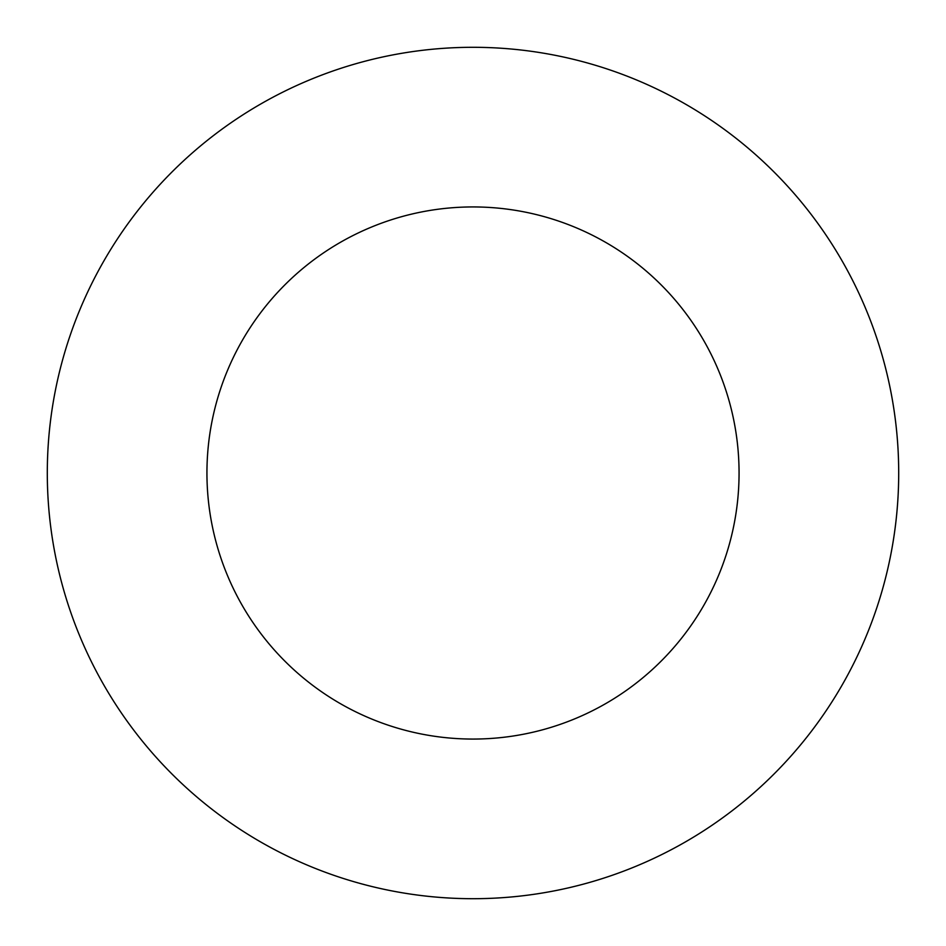 <?xml version="1.0" encoding="UTF-8"?>
<svg xmlns="http://www.w3.org/2000/svg" width="946" height="946" viewBox="0 0 946 946"><rect width="100%" height="100%" fill="white"/><g stroke="black" fill="none" stroke-linecap="round" stroke-linejoin="round"><path stroke-width="1.42" d="M739.063 473A266.062 266.062 0 0 0 473 206.938A266.062 266.062 0 0 0 206.938 473A266.062 266.062 0 0 0 473 739.063A266.062 266.062 0 0 0 739.063 473M898.7 473A425.7 425.7 0 0 0 473 47.3A425.7 425.7 0 0 0 47.3 473A425.7 425.7 0 0 0 473 898.7A425.7 425.7 0 0 0 898.7 473"/></g></svg>
